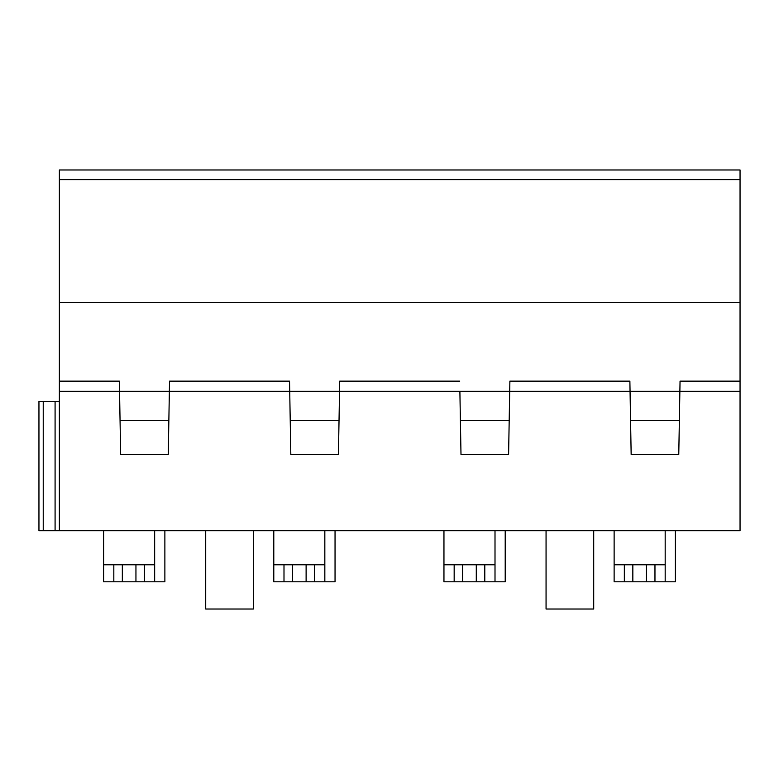 <?xml version="1.0" encoding="UTF-8"?>
<svg xmlns="http://www.w3.org/2000/svg" width="779" height="779" viewBox="0 0 779 779"><rect width="100%" height="100%" fill="white"/><g stroke="black" fill="none" stroke-linecap="round" stroke-linejoin="round"><path stroke-width="1.17" d="M464.372 581.796L505.211 581.796L505.211 530.742L443.952 530.742L443.952 564.775L454.167 564.775L454.167 581.796L462.677 581.796L462.677 564.775L454.167 564.775M634.544 581.796L675.383 581.796L675.383 530.742L614.125 530.742L614.125 564.775L624.339 564.775L624.339 581.796L632.84 581.796L632.84 564.775L624.339 564.775M593.705 530.742L546.06 530.742L546.06 609.022L593.705 609.022L593.705 530.742M43.234 530.742L43.234 401.409L38.95 401.409L43.234 401.409L38.95 401.409L38.95 530.742L740.05 530.742L740.05 381.145L680.048 381.145L678.772 454.43L631.156 454.43L630.055 391.282L679.872 391.282L680.048 381.145M59.37 530.742L59.37 381.145L119.372 381.145L119.547 391.282L169.364 391.282L169.54 381.145L289.535 381.145L289.72 391.282L339.537 391.282L338.437 454.43L290.82 454.43L289.72 391.282L169.364 391.282L168.264 454.43L120.648 454.43L119.547 391.282L59.37 391.282M135.945 564.775L144.456 564.775L144.456 581.796L135.945 581.796L135.945 564.775L103.617 564.775L103.617 530.742M144.456 564.775L154.661 564.775L154.661 530.742M113.822 564.775L113.822 581.796L103.617 581.796L103.617 564.775M289.535 381.145L289.72 391.282M339.537 391.282L339.712 381.145L339.537 391.282L509.7 391.282L508.599 454.43L460.993 454.43L459.883 391.282M290.226 420.387L339.031 420.387M120.054 420.387L168.858 420.387M119.372 381.145L119.547 391.282M169.54 381.145L169.364 391.282M59.37 302.573L740.05 302.573L740.05 169.978L59.37 169.978L59.37 381.145M59.37 401.409L55.085 401.409L59.37 401.409M43.234 401.409L55.085 401.409L55.085 530.742M654.964 581.796L646.453 581.796L646.453 564.775L654.964 564.775L654.964 581.796L665.178 581.796L665.178 530.742M590.297 169.978L719.63 169.978M630.562 420.387L679.366 420.387M740.05 302.573L740.05 381.145M630.055 391.282L629.88 381.145L509.885 381.145L629.88 381.145L630.055 391.282L509.7 391.282L509.885 381.145L509.7 391.282M740.05 179.608L59.37 179.608M460.399 420.387L509.193 420.387M339.712 381.145L459.707 381.145M646.453 564.775L632.84 564.775M654.964 564.775L665.178 564.775M646.453 581.796L632.84 581.796M614.125 564.775L614.125 581.796L624.339 581.796M484.791 581.796L476.29 581.796L476.29 564.775L484.791 564.775L484.791 581.796L495.006 581.796L495.006 530.742M476.29 564.775L462.677 564.775M484.791 564.775L495.006 564.775M476.29 581.796L462.677 581.796M443.952 564.775L443.952 581.796L454.167 581.796M314.628 581.796L306.118 581.796L306.118 564.775L314.628 564.775L314.628 581.796L324.833 581.796L324.833 530.742M283.994 564.775L273.789 564.775L273.789 581.796L283.994 581.796L283.994 564.775L292.505 564.775L292.505 581.796L306.118 581.796M306.118 564.775L292.505 564.775M314.628 564.775L324.833 564.775M283.994 581.796L292.505 581.796M273.789 564.775L273.789 530.742M122.332 564.775L122.332 581.796L135.945 581.796M113.822 581.796L122.332 581.796M144.456 581.796L154.661 581.796L154.661 564.775M253.36 530.742L253.36 609.022L205.714 609.022L205.714 530.742M294.209 581.796L335.048 581.796L335.048 530.742M124.036 581.796L164.875 581.796L164.875 530.742M679.872 391.282L740.05 391.282"/></g></svg>
